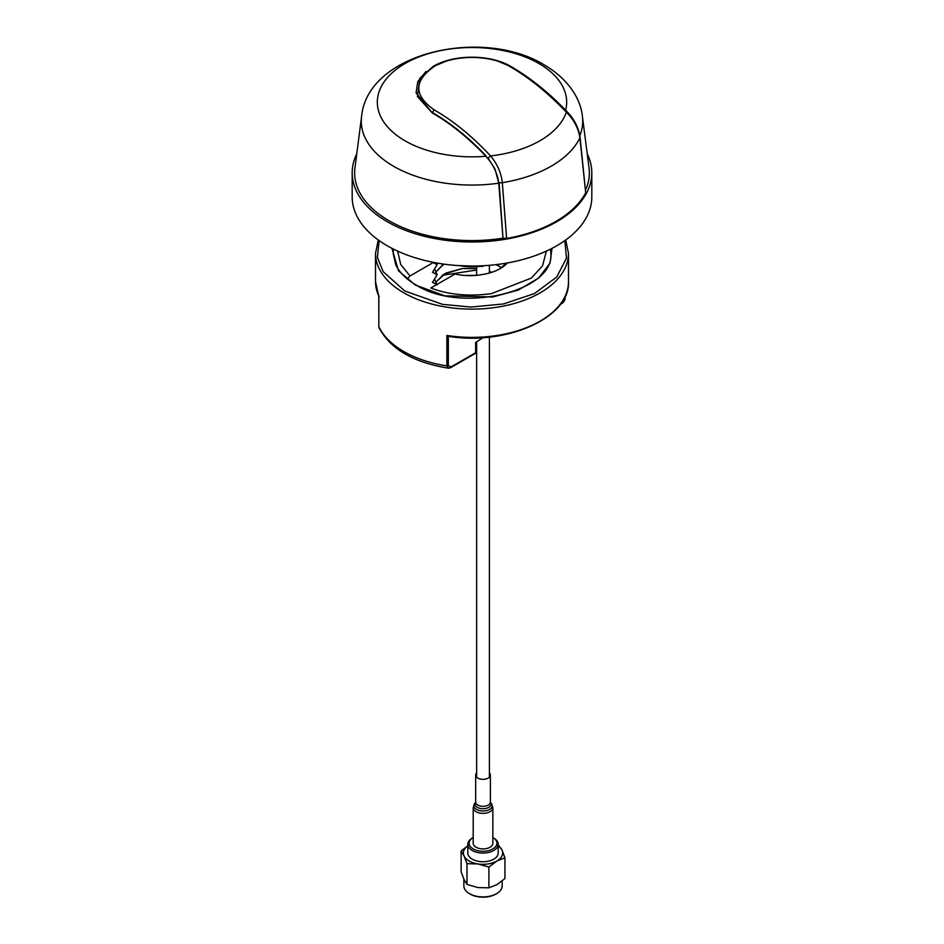 <?xml version="1.0" encoding="UTF-8"?>
<svg xmlns="http://www.w3.org/2000/svg" width="944" height="944" viewBox="0 0 944 944"><rect width="100%" height="100%" fill="white"/><g stroke="black" fill="none" stroke-linecap="round" stroke-linejoin="round"><path stroke-width="1.42" d="M567.568 112.371A3.929 1.18 136.6 0 0 567.462 112.124A3.929 1.18 136.6 0 0 566.353 112.159A96.158 55.519 180 0 1 490.561 155.925A3.929 1.215 137.2 0 0 488.131 158.238L495.057 169.153L498.762 183.171A110.708 63.921 180 0 1 393.719 166.345A110.708 63.921 180 0 1 361.599 116.395L354.968 167.784A117.363 67.756 0 0 0 389.011 220.731A117.363 67.756 0 0 0 502.987 238.171L498.715 182.605C497.535 174.097 493.901 166.061 487.836 158.486L485.889 156.244C468.224 137.741 450.371 123.31 432.305 112.95L416.08 92.89L417.755 81.691L425.956 71.484M433.721 66.328L445.521 61.454M498.456 61.454L510.279 66.328M487.836 158.486L485.889 156.244A94.671 54.658 180 0 1 405.059 140.821A94.671 54.658 180 0 1 405.059 63.531A94.671 54.658 180 0 1 538.941 63.531A94.671 54.658 180 0 1 565.645 110.2L567.686 112.383M585.622 189.791A117.363 67.756 0 0 0 589.032 167.784L582.401 116.395A110.708 63.921 180 0 1 579.84 135.594M499.152 183.183L502.987 238.171M498.715 182.605L499.093 182.605A3.929 1.971 -4.3 0 0 502.326 182.676L506.621 238.454A118.838 68.617 0 0 0 585.693 192.8L579.911 137.871A112.088 64.711 180 0 1 502.326 182.676C501.229 172.964 497.311 164.044 490.561 155.925C472.26 136.314 453.509 120.985 434.299 109.941C413.637 95.415 413.637 80.913 434.299 66.41C453.922 54.481 490.066 54.481 509.701 66.41A3.929 2.266 -60 0 1 510.964 66.517L510.964 66.517C530.563 77.88 549.396 93.09 567.462 112.124L567.462 112.124C574.436 119.463 578.637 127.818 580.053 137.187L580.053 137.187A3.929 2.041 -6.1 0 1 579.911 137.871C578.448 128.278 573.928 119.711 566.353 112.159C547.791 92.713 528.9 77.455 509.701 66.41M503.376 238.207L506.621 238.454M580.053 137.187L585.693 192.8M587.239 153.884A119.817 69.172 180 0 1 591.817 172.811A119.817 69.172 180 0 1 517.855 236.732A119.817 69.172 180 0 1 387.276 221.734A119.817 69.172 180 0 1 352.183 172.811A119.817 69.172 180 0 1 356.761 153.884M591.817 172.811L591.817 196.871A119.817 69.172 180 0 1 517.855 260.78A119.817 69.172 180 0 1 387.276 245.782A119.817 69.172 180 0 1 352.183 196.871L352.183 172.811M460.495 265.724A34.397 19.859 180 0 0 483.304 265.771L482.148 266.279L483.304 265.736M565.727 239.965L568.489 253.405A96.489 55.708 180 0 1 508.922 304.877A96.489 55.708 180 0 1 403.772 292.793A96.489 55.708 180 0 1 375.511 253.405L375.511 281.678A96.489 55.708 0 0 0 378.839 296.168L379.217 296.392M378.839 326.199A1.475 0.85 0 0 0 378.78 326.423L378.78 326.423A1.475 0.85 0 0 0 378.839 326.648L378.78 296.263M564.783 297.183L564.783 298.469A1.475 0.85 0 0 0 565.22 297.867L565.22 297.867A1.475 0.85 0 0 0 565.161 297.643C564.972 300.452 563.556 302.41 560.925 303.508M564.783 298.469L561.963 302.906A1.475 0.85 60 0 1 561.656 303.579L561.656 303.579C563.721 302.434 564.913 300.522 565.22 297.867L565.22 296.274M446.89 335.462L448.199 336.276C506.161 346.047 570.4 317.632 568.489 281.678A96.489 55.708 0 0 1 446.89 335.462L446.89 365.93A1.475 0.85 0 0 0 448.317 365.717L448.317 336.288M483.057 337.633L475.646 342.519L475.646 352.737A1.475 0.85 0 0 0 476.083 352.136L475.339 353.41A1.475 0.85 -120 0 0 475.646 352.737L451.138 366.886L448.317 365.717M451.138 366.886A1.475 0.85 60 0 1 450.831 367.57L475.339 353.41M450.831 367.57L448.601 368.231L446.89 365.93A96.489 55.708 0 0 1 403.772 351.534A96.489 55.708 0 0 1 378.839 326.648L378.839 296.168M507.424 262.951A40.026 23.104 180 0 1 500.296 268.544A40.026 23.104 180 0 1 483.328 274.362C473.841 276.203 464.424 276.085 455.055 274.02L430.853 287.991C448.247 294.729 468.389 296.64 491.258 293.69L531.401 278.067L542.588 265.76L546.375 251.104M499.6 268.934L506.621 263.093M407.301 278.964L410.015 275.955L433.154 262.597L437.143 264.662L435.963 262.845M437.143 264.662L432.494 272.309L437.143 274.728L434.559 268.91M437.143 284.793L432.494 282.374L437.143 274.728M436.919 284.486L434.559 278.976M442.807 264.757L435.644 272.297L443.845 264.108M496.591 264.58L501.394 267.766M501.37 267.789L496.532 264.58M442.063 265.288L444.459 264.19M495.86 264.662L499.199 266.208M435.632 282.339L445.828 273.099L462.277 268.521L476.637 268.568M491.659 272.332L489.405 271.483L491.706 272.309M476.637 268.603L462.277 268.556L444.058 274.09L435.644 282.362M442.063 275.353L476.637 270.019M489.405 272.45L490.349 272.733M464.944 275.471L476.637 275.341L476.637 267.294M420.269 287.212L419.525 286.834M397.625 251.104L400.716 264.485L410.015 275.955M467.823 845.765L461.12 851.028L461.12 871.796L464.047 879.548L466.985 884.445L477.935 887.572L488.898 887.832L496.91 884.634L504.934 878.569L504.934 857.813L501.996 850.048A19.647 11.34 -0 0 0 498.22 845.8M496.473 841.163A13.924 8.036 180 0 1 486.632 851.004A13.924 8.036 180 0 1 469.581 845.328A13.924 8.036 180 0 1 473.18 837.564A13.924 8.036 180 0 1 473.204 837.552L472.283 838.083A15.198 8.779 180 0 0 467.823 844.29A15.198 8.779 180 0 0 468.342 846.556A15.198 8.779 180 0 0 485.004 852.987A15.198 8.779 180 0 0 498.22 844.29A15.198 8.779 180 0 0 497.7 842.013A15.198 8.779 180 0 0 493.771 838.083L492.874 837.564A13.924 8.036 180 0 1 496.473 841.163M467.823 844.29L467.823 852.987A15.198 8.779 0 0 0 468.342 855.264A15.198 8.779 0 0 0 485.004 861.683A15.198 8.779 0 0 0 498.22 852.987L498.22 844.29M461.12 851.028L464.047 855.925L466.985 863.677L477.935 863.937A19.647 11.34 -0 0 0 488.107 863.937A19.647 11.34 -0 0 0 496.91 861.011A19.647 11.34 0 0 0 501.996 850.048L498.22 844.833M467.823 845.8A19.647 11.34 -0 0 0 464.047 855.925A19.647 11.34 0 0 0 477.935 863.937L488.898 867.064L496.91 861.011L504.934 857.813M488.898 867.064L488.898 887.832M466.985 863.677L466.985 884.445M463.87 879.159L463.87 885.861A19.151 11.057 0 0 0 464.531 888.729A19.151 11.057 0 0 0 469.487 893.685A19.151 11.057 0 0 0 487.977 896.54A19.151 11.057 0 0 0 496.568 893.685A19.151 11.057 0 0 0 502.173 885.861L502.173 880.953M469.841 893.885A18.172 10.49 0 0 0 470.171 894.086A18.172 10.49 0 0 0 487.729 896.8A18.172 10.49 0 0 0 495.871 894.086A18.172 10.49 0 0 0 496.214 893.885M476.637 772.959A7.363 4.248 0 0 0 475.658 775.083A7.363 4.248 0 0 0 477.817 778.092A7.363 4.248 0 0 0 485.841 779.012A7.363 4.248 0 0 0 490.384 775.083A7.363 4.248 0 0 0 489.405 772.959M492.851 807.698A9.818 5.676 0 0 1 486.785 812.937A9.818 5.676 0 0 1 476.083 811.71A9.818 5.676 0 0 1 473.204 807.698L473.204 843.24A9.818 5.676 0 0 0 476.083 847.252A9.818 5.676 0 0 0 486.785 848.479A9.818 5.676 0 0 0 492.851 843.24L492.851 807.698L491.387 803.533A9.169 5.286 0 0 1 488.225 810.046A9.169 5.286 0 0 1 476.543 809.433A9.169 5.286 0 0 1 474.655 803.533L475.634 802.282M474.761 803.45L475.859 801.928M556.287 100.925L565.621 110.2M434.299 66.41L432.517 67.036L419.844 78.328L417.401 96.559L432.305 112.95M434.299 109.941A3.929 2.266 -60 0 0 432.517 112.619C451.161 123.428 469.038 137.871 486.172 155.972M510.964 66.517C490.207 54.079 453.757 54.091 433.036 66.517L432.517 67.036M561.963 302.906L561.043 303.437M550.482 249.251L550.458 249.157A78.812 45.501 180 0 1 550.812 253.405C554.989 291.224 461.179 314.222 415.962 284.911C405.955 279.046 399.17 272.226 395.63 264.45L393.188 253.405A78.812 45.501 180 0 1 393.53 249.145L393.518 249.251M391.984 248.366L398.474 270.822L415.23 284.982L444.86 295.826L492.744 296.982L518.35 290.056L538.694 278.008L550.022 263.14L552.016 248.366M564.866 240.59L566.471 258.113L556.724 277.04L534.457 293.549L503.553 303.944L470.997 307.06L442.535 304.357L404.811 291L383.181 271.695L377.399 257.37L379.134 240.59M475.67 802.235A8.024 4.637 0 0 0 477.345 807.356A8.024 4.637 0 0 0 487.541 807.911A8.024 4.637 0 0 0 490.384 802.235M475.705 802.188L475.658 802.081A7.363 4.248 0 0 0 477.817 805.079A7.363 4.248 0 0 0 485.841 806.011A7.363 4.248 0 0 0 490.384 802.081L490.384 775.083M582.401 116.395C580.831 99.675 569.055 79.414 544.299 64.912C482.785 27.034 367.594 52.38 361.599 116.395M433.036 66.517L419.844 78.328M457.274 265.524L482.844 266.444M489.405 777.207L489.405 337.079M489.405 273.005L489.405 265.311M476.637 777.207L476.637 341.94M560.417 304.298L561.656 303.579M375.511 253.405L378.273 239.965M568.489 253.405L568.489 281.678M378.792 296.286L375.511 281.678M448.601 368.231C413.531 362.531 390.332 349.02 378.992 327.698M476.083 352.136L476.083 342.271M495.871 894.086L496.568 893.685M470.171 894.086L469.487 893.685M490.349 802.188L491.387 803.533M475.658 802.081L475.658 775.083M473.204 807.698L474.655 803.533"/></g></svg>
